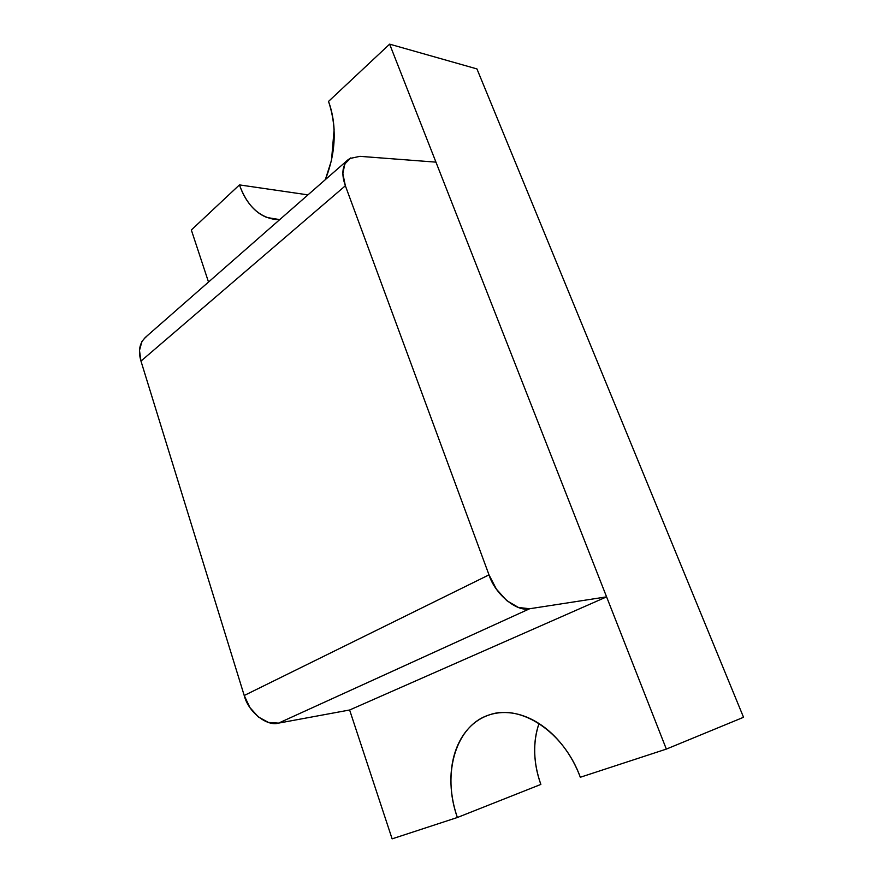 <?xml version="1.0" encoding="UTF-8"?>
<svg xmlns="http://www.w3.org/2000/svg" width="883" height="883" viewBox="0 0 883 883"><rect width="100%" height="100%" fill="white"/><g stroke="black" fill="none" stroke-linecap="round" stroke-linejoin="round"><path stroke-width="1.32" d="M208.509 282.041L191.335 229.988L239.448 184.9C242.24 193.013 246.015 199.889 250.761 205.551C255.518 211.203 260.949 215.198 267.041 217.516L279.734 219.613L274.569 219.381C258.509 216.655 246.798 205.165 239.448 184.9L191.335 229.988L208.509 282.041M325.352 179.624L331.5 160.298L334.105 129.68C333.575 119.437 331.71 110.022 328.52 101.424L389.635 44.15L435.948 162.141L389.635 44.15L328.52 101.424C337.008 126.777 335.948 152.847 325.341 179.635M539.005 723.53C532.681 742.504 533.299 762.802 540.86 784.424L457.372 817.492C441.5 773.353 456.07 724.59 489.888 714.711C520.672 703.817 563.994 731.742 580.319 777.25L666.345 749.093L743.541 717.283L476.941 68.918L389.635 44.15L476.941 68.918L743.541 717.283L666.345 749.093L606.588 596.864L666.345 749.093L580.319 777.25C575.992 765.671 570.208 755.219 562.968 745.87C555.727 736.543 547.67 729.06 538.807 723.398C529.943 717.769 521.003 714.325 511.974 713.056C502.968 711.819 494.546 712.736 486.721 715.826C478.906 718.928 472.206 723.872 466.61 730.66C461.036 737.448 456.908 745.572 454.237 754.998C451.577 764.435 450.507 774.534 451.047 785.307C451.588 796.08 453.696 806.808 457.372 817.492L392.118 838.85L349.624 709.998L606.588 596.864L435.948 162.141L359.944 156.335L435.948 162.141L606.588 596.864L529.679 608.74L278.553 723.122L268.476 722.437L258.421 717.007L249.9 707.548L244.216 695.495L140.971 361.081L139.492 350.419L141.909 341.544L145.375 337.383M350.816 157.891L344.8 163.94L342.858 173.686L345.363 185.772L489.005 574.866L496.445 589.204L506.787 600.65L518.453 607.482L529.679 608.74L606.588 596.864L349.624 709.998L278.553 723.122L349.624 709.998L392.118 838.85L457.372 817.492L540.86 784.424C537.294 774.612 535.264 764.722 534.767 754.755C534.27 744.788 535.352 735.418 537.99 726.632M307.957 194.867L239.448 184.9L307.957 194.867M489.005 574.866L345.363 185.772L140.971 361.081L244.216 695.495L489.005 574.866L244.216 695.495C248.255 711.919 266.821 726.665 278.553 723.122L529.679 608.74C517.03 612.338 495.021 594.215 489.005 574.866M146.71 336.39C139.713 342.019 137.792 350.253 140.971 361.081L345.363 185.772C340.97 173.366 342.405 164.293 349.657 158.543L359.944 156.335M274.569 219.381L275.507 219.492M145.099 337.626L348.023 159.757"/></g></svg>
